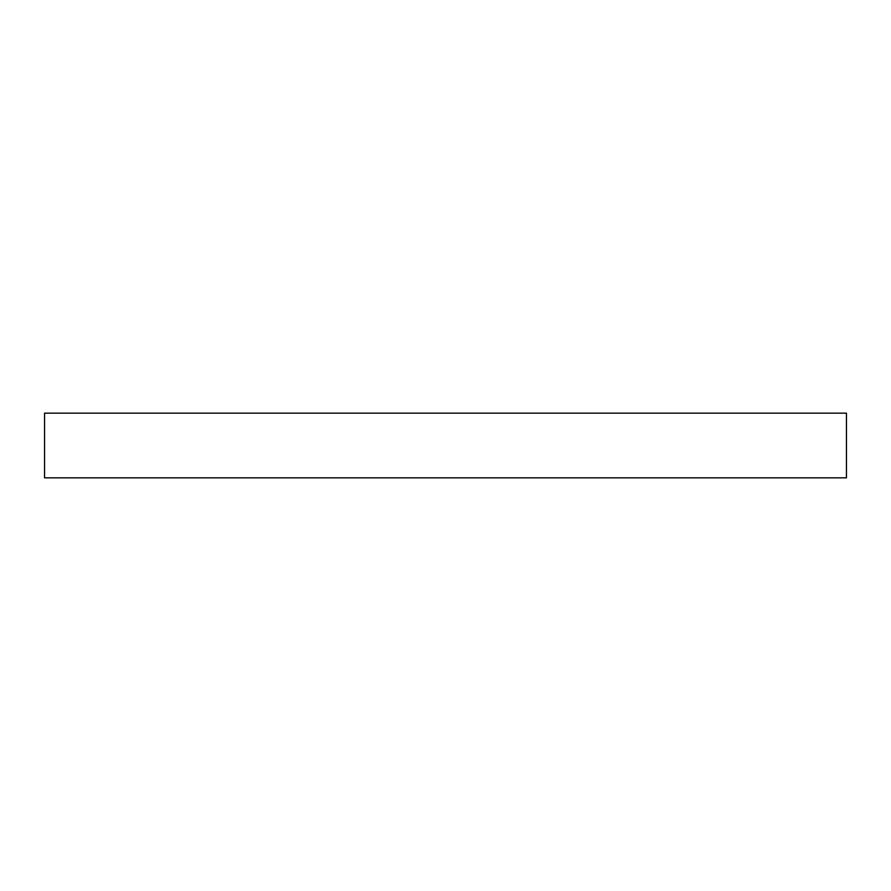 <?xml version="1.0" encoding="UTF-8"?>
<svg xmlns="http://www.w3.org/2000/svg" width="891" height="891" viewBox="0 0 891 891"><rect width="100%" height="100%" fill="white"/><g stroke="black" fill="none" stroke-linecap="round" stroke-linejoin="round"><path stroke-width="1.34" d="M846.45 477.832L846.45 413.168L44.55 413.168L44.55 477.832L846.45 477.832L44.55 477.832L44.55 413.168L846.45 413.168L846.45 477.832"/></g></svg>
